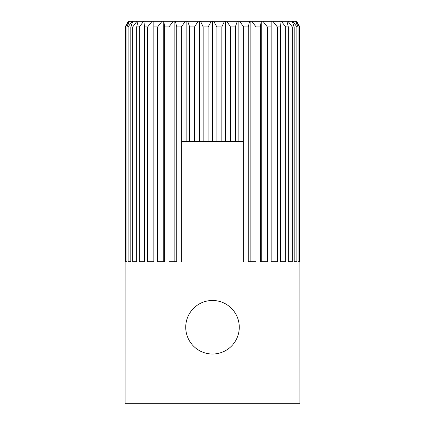 <?xml version="1.0" encoding="UTF-8"?>
<svg xmlns="http://www.w3.org/2000/svg" width="425" height="425" viewBox="0 0 425 425"><rect width="100%" height="100%" fill="white"/><g stroke="black" fill="none" stroke-linecap="round" stroke-linejoin="round"><path stroke-width="0.64" d="M212.5 300.48A26.77 26.77 0 0 1 239.27 327.25A26.77 26.77 0 0 1 212.5 354.02A26.77 26.77 0 0 1 185.73 327.25A26.77 26.77 0 0 1 212.5 300.48M299.428 26.929L299.428 261.678L298.058 261.678L298.058 26.929L295.418 21.25L295.795 21.25L299.428 26.929L299.822 26.929L299.928 403.75L182.075 403.75L182.075 141.467L194.523 141.467L194.523 26.929L198.156 21.25L199.522 21.25L199.522 141.467M298.058 26.929L296.894 26.929L296.894 261.678L294.196 261.678L294.196 26.929L292.288 26.929L292.288 261.678L288.32 261.678L288.32 26.929L285.712 26.929L285.712 261.678L280.574 261.678L280.574 26.929L277.334 26.929L277.334 261.678L271.155 261.678L271.155 26.929L267.362 26.929L267.362 261.678L260.286 261.678L260.286 26.929L256.036 26.929L256.036 261.678L248.248 261.678L248.248 26.929L243.642 26.929L243.642 261.678L242.925 261.678L242.925 141.467L235.328 141.467L235.328 26.929L230.477 26.929L230.477 141.467L235.328 141.467M230.477 141.467L221.845 141.467L221.845 26.929L216.872 26.929L216.872 141.467L221.845 141.467M199.522 21.25L200.515 21.25L203.155 26.929L203.155 141.467L194.523 141.467M182.075 261.678L181.358 261.678L181.358 26.929L185.364 21.25L186.867 21.25L186.867 141.467M182.075 403.75L125.072 403.75L125.178 26.929L125.572 26.929L129.205 21.25L129.582 21.25L126.942 26.929L126.942 261.678L125.572 261.678L125.572 26.929M186.867 21.25L187.632 21.25L189.672 26.929L189.672 141.467M221.845 26.929L224.485 21.25L226.844 21.25L230.477 26.929M225.478 21.25L225.478 141.467M203.155 141.467L216.872 141.467M242.925 261.678L242.925 403.75M208.128 141.467L208.128 26.929L211.305 21.25L212.5 21.25L212.5 141.467M212.5 21.25L213.695 21.25L216.872 26.929M181.358 26.929L176.752 26.929L176.752 261.678L168.964 261.678L168.964 26.929L164.714 26.929L164.714 261.678L157.638 261.678L157.638 26.929L153.845 26.929L153.845 261.678L147.666 261.678L147.666 26.929L144.426 26.929L144.426 261.678L139.288 261.678L139.288 26.929L136.68 26.929L136.68 261.678L132.712 261.678L132.712 26.929L130.804 26.929L130.804 261.678L128.106 261.678L128.106 26.929L126.942 26.929M194.523 26.929L189.672 26.929M208.128 26.929L203.155 26.929M288.32 26.929L286.928 21.25L288.012 21.25L292.288 26.929M271.155 26.929L271.155 21.25L272.839 21.25L277.334 26.929M248.248 26.929L249.634 21.25L250.155 21.25L250.155 261.678M250.155 21.25L251.765 21.25L256.036 26.929M168.964 26.929L173.235 21.25L174.845 21.25L174.845 261.678M174.845 21.25L175.366 21.25L176.752 26.929M147.666 26.929L152.161 21.25L153.845 21.25L153.845 26.929M132.712 26.929L136.988 21.25L138.072 21.25L136.68 26.929M129.205 21.25L128.361 21.25L125.178 26.929M128.106 26.929L132.106 21.25L132.844 21.25L130.804 26.929M139.288 26.929L143.724 21.25L145.132 21.25L144.426 26.929M157.638 26.929L162.079 21.25L163.742 21.25L163.742 261.678M163.742 21.25L164.714 26.929M235.328 26.929L237.368 21.25L238.133 21.25L238.133 141.467M238.133 21.25L239.636 21.25L243.642 26.929M260.286 26.929L261.258 21.25L261.258 261.678M261.258 21.25L262.921 21.25L267.362 26.929M280.574 26.929L279.868 21.25L281.276 21.25L285.712 26.929M294.196 26.929L292.156 21.25L292.894 21.25L296.894 26.929M296.894 261.678L294.196 261.678M299.822 26.929L296.639 21.25L295.795 21.25M132.106 21.25L129.582 21.25M143.724 21.25L138.072 21.25M136.988 21.25L132.844 21.25M162.079 21.25L153.845 21.25M152.161 21.25L145.132 21.25M185.364 21.25L175.366 21.25M173.235 21.25L164.008 21.25M211.305 21.25L200.515 21.25M198.156 21.25L187.632 21.25M237.368 21.25L226.844 21.25M224.485 21.25L213.695 21.25M260.993 21.25L251.765 21.25M249.634 21.25L239.636 21.25M279.868 21.25L272.839 21.25M271.155 21.25L262.921 21.25M292.156 21.25L288.012 21.25M286.928 21.25L281.276 21.25M295.418 21.25L292.894 21.25"/></g></svg>
